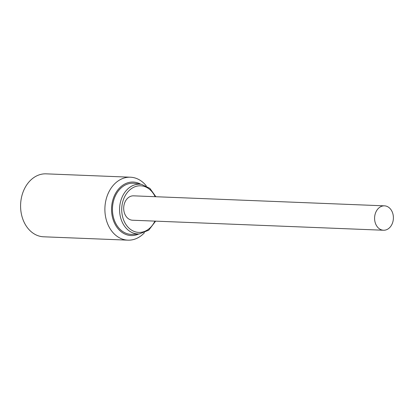 <?xml version="1.0" encoding="UTF-8"?>
<svg xmlns="http://www.w3.org/2000/svg" width="414" height="414" viewBox="0 0 414 414"><rect width="100%" height="100%" fill="white"/><g stroke="black" fill="none" stroke-linecap="round" stroke-linejoin="round"><path stroke-width="0.62" d="M374.686 216.538A12.208 9.403 92.3 0 0 383.504 230.241A12.208 9.403 92.3 0 0 393.3 219.549A12.208 9.403 92.3 0 0 384.477 205.846A12.208 9.403 92.3 0 0 374.686 216.538M384.477 205.846L133.577 195.838A12.208 9.403 92.3 0 0 123.786 206.524A12.208 9.403 92.3 0 0 132.604 220.227L383.504 230.241M129.323 234.189A25.596 19.712 -87.7 0 1 112.639 205.799A25.596 19.712 -87.7 0 1 134.773 183.376L141.293 184.323A24.902 19.184 -87.7 0 1 141.531 184.359L141.293 184.323A24.902 19.184 -87.7 0 0 119.755 206.146A24.902 19.184 -87.7 0 0 135.989 233.77A24.902 19.184 -87.7 0 0 139.316 233.931L132.739 234.355A25.596 19.712 -87.7 0 1 129.323 234.189M130.415 177.208L46.114 173.844A31.5 24.26 92.3 0 0 20.7 202.886A31.5 24.26 92.3 0 0 41.353 236.565A31.5 24.26 92.3 0 0 43.605 236.792L127.905 240.156A31.5 24.26 -87.7 0 1 125.654 239.929A31.5 24.26 -87.7 0 1 105.001 206.25A31.5 24.26 -87.7 0 1 130.415 177.208A31.5 24.26 -87.7 0 1 132.666 177.435A31.5 24.26 -87.7 0 1 146.318 185.938M140.786 184.251A26.775 20.622 92.3 0 0 135.15 182.243A26.775 20.622 92.3 0 0 111.754 205.494A26.775 20.622 92.3 0 0 129.194 235.364A26.775 20.622 92.3 0 0 138.799 233.962M144.45 232.72A31.5 24.26 -87.7 0 1 127.905 240.156M155.126 196.697A23.334 17.973 92.3 0 0 142.297 185.958A23.334 17.973 92.3 0 0 121.907 206.219A23.334 17.973 92.3 0 0 137.101 232.249A23.334 17.973 92.3 0 0 154.914 221.117M139.316 233.931L148.719 230.205L155.612 221.148M155.876 196.728L149.884 188.354L141.541 184.359"/></g></svg>
